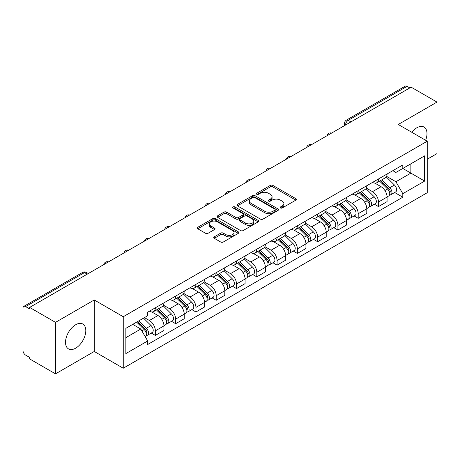 <?xml version="1.0" encoding="UTF-8"?>
<svg xmlns="http://www.w3.org/2000/svg" width="460" height="460" viewBox="0 0 460 460"><rect width="100%" height="100%" fill="white"/><g stroke="black" fill="none" stroke-linecap="round" stroke-linejoin="round"><path stroke-width="0.69" d="M280.485 207.966A1.265 0.73 0 0 0 282.273 207.966L295.832 200.14A1.805 1.041 0 0 0 296.361 199.398A1.805 1.041 0 0 0 295.832 198.662L272.861 185.403A1.805 1.041 0 0 0 270.308 185.403L256.749 193.229A1.265 0.73 0 0 0 256.375 193.746A1.265 0.73 0 0 0 256.749 194.264A1.265 0.73 0 0 0 258.531 194.264L260.291 193.246A5.773 3.335 0 0 1 268.456 193.246L270.371 194.356A5.773 3.335 0 0 1 272.061 196.713A5.773 3.335 0 0 1 270.371 199.071L268.617 200.083A1.265 0.73 0 0 0 268.249 200.6A1.265 0.73 0 0 0 268.617 201.112A1.265 0.73 0 0 0 270.405 201.112L272.159 200.1A5.773 3.335 0 0 1 280.324 200.1L282.239 201.204A5.773 3.335 0 0 1 283.935 203.561A5.773 3.335 0 0 1 282.239 205.925L280.485 206.937A1.265 0.73 0 0 0 280.117 207.448A1.265 0.73 0 0 0 280.485 207.966L280.485 206.937M75.659 348.174A14.341 8.28 120 0 0 85.031 335.535A14.341 8.28 120 0 0 82.829 324.041A14.341 8.28 120 0 0 75.659 324.754A14.341 8.28 120 0 0 66.292 337.393A14.341 8.28 120 0 0 68.488 348.887A14.341 8.28 120 0 0 75.659 348.174M425.626 140.271A14.341 8.28 120 0 0 424.016 127.063A14.341 8.28 120 0 0 416.846 127.771A14.341 8.28 120 0 0 411.769 132.273M214.279 236.831A1.805 1.041 0 0 0 213.75 237.573A1.805 1.041 0 0 0 214.279 238.309L220.725 242.029A1.805 1.041 0 0 0 223.278 242.029L238.337 233.335A1.805 1.041 0 0 0 238.867 232.599A1.805 1.041 0 0 0 238.337 231.857L215.366 218.598A1.805 1.041 0 0 0 212.813 218.598L197.754 227.292A1.805 1.041 0 0 0 197.225 228.028A1.805 1.041 0 0 0 197.754 228.764L205.534 233.26A1.805 1.041 0 0 0 208.087 233.26L214.532 229.54A1.805 1.041 0 0 0 215.061 228.804A1.805 1.041 0 0 0 214.532 228.062L210.674 225.837A4.83 2.789 0 0 1 209.26 223.865A4.83 2.789 0 0 1 212.238 221.289A4.83 2.789 0 0 1 217.499 221.892L232.628 230.627A4.83 2.789 0 0 1 234.042 232.599A4.83 2.789 0 0 1 231.058 235.169A4.83 2.789 0 0 1 225.797 234.565L223.278 233.111A1.805 1.041 0 0 0 220.725 233.111L214.279 236.831L214.279 238.309M123.251 316.721L94.254 299.978L55.505 322.351L29.63 307.412L411.125 87.159L437 102.097L398.251 124.47L427.248 141.208L123.251 316.721L123.251 368.218L427.248 192.705L427.248 141.208M260.417 219.109A1.805 1.041 0 0 0 262.97 219.109L278.03 210.415A1.805 1.041 0 0 0 278.559 209.679A1.805 1.041 0 0 0 278.03 208.943L255.058 195.678A1.805 1.041 0 0 0 252.505 195.678L237.446 204.372A1.805 1.041 0 0 0 236.917 205.114A1.805 1.041 0 0 0 237.446 205.85L260.417 219.109M233.548 208.242A1.265 0.73 0 0 1 234.83 208.42L234.83 206.919L258.181 220.403A1.805 1.041 0 0 1 258.71 221.139A1.805 1.041 0 0 1 258.181 221.875L243.121 230.569A1.805 1.041 0 0 1 240.568 230.569L217.597 217.304L217.597 215.832A1.805 1.041 0 0 0 217.068 216.568A1.805 1.041 0 0 0 217.597 217.304M217.597 215.832L224.043 212.112A1.805 1.041 0 0 1 226.596 212.112L235.911 217.494A1.805 1.041 0 0 0 238.464 217.494L242.742 215.021A1.805 1.041 0 0 0 243.271 214.285A1.805 1.041 0 0 0 242.742 213.549L233.042 207.949A1.265 0.73 0 0 1 232.668 207.431A1.265 0.73 0 0 1 233.45 206.758A1.265 0.73 0 0 1 234.83 206.919M55.505 322.351L55.505 373.848L29.63 358.909L29.63 357.409L25.599 355.08A3.68 2.122 -120 0 1 23 350.577L23 308.085A3.68 2.122 -120 0 1 23.759 306.406L82.662 272.4A3.68 2.122 60 0 1 84.502 272.579L25.599 306.584A3.68 2.122 -120 0 0 23.759 306.406M427.248 159.223L437 153.594L437 102.097M55.505 373.848L94.254 351.48L123.251 368.218M29.63 307.412L29.63 308.913L25.599 306.584M350.922 121.917L348.191 120.342A3.68 2.122 60 0 0 346.351 120.158L405.254 86.152A3.68 2.122 60 0 1 407.094 86.33L348.191 120.342A3.68 2.122 120 0 0 345.592 124.844L345.592 124.993M409.825 87.912L407.094 86.33M378.488 178.969A8.458 4.882 60 0 1 376.734 182.764L385.319 177.813A8.458 4.882 -120 0 0 387.073 174.012M366.309 188.077L372.508 191.653A8.458 4.882 60 0 1 378.488 202.015L387.073 197.058A8.458 4.882 -120 0 0 381.087 186.702L374.946 183.155M387.073 197.058L387.073 201.641L378.488 206.592L374.377 204.217M376.734 182.764A8.458 4.882 60 0 1 372.571 182.384M378.488 202.015L378.488 206.592M358.202 190.681A8.458 4.882 60 0 1 356.454 194.476L365.033 189.52A8.458 4.882 -120 0 0 366.787 185.725M354.091 215.93L358.202 218.304L366.787 213.348L366.787 208.771A8.458 4.882 -120 0 0 360.807 198.409L354.66 194.867M356.454 194.476A8.458 4.882 60 0 1 352.291 194.097M346.023 199.789L352.222 203.366A8.458 4.882 60 0 1 358.202 213.727L358.202 218.304M337.922 202.388A8.458 4.882 60 0 1 336.168 206.189L344.753 201.233A8.458 4.882 -120 0 0 346.501 197.438M333.805 227.642L337.922 230.017L346.501 225.061L346.501 220.484A8.458 4.882 -120 0 0 340.521 210.122L334.38 206.574M336.168 206.189A8.458 4.882 60 0 1 332.005 205.804M325.743 211.496L331.942 215.079A8.458 4.882 60 0 1 337.922 225.434L337.922 230.017M317.636 214.101A8.458 4.882 60 0 1 315.888 217.896L324.467 212.945A8.458 4.882 -120 0 0 326.221 209.145M313.524 239.349L317.636 241.724L326.221 236.773L326.221 232.191A8.458 4.882 -120 0 0 320.235 221.835L314.094 218.287M315.888 217.896A8.458 4.882 60 0 1 311.719 217.517M305.457 223.209L311.656 226.786A8.458 4.882 60 0 1 317.636 237.147L317.636 241.724M297.355 225.814A8.458 4.882 60 0 1 295.602 229.609L304.181 224.652A8.458 4.882 -120 0 0 305.934 220.857M293.238 251.062L297.355 253.437L305.934 248.48L305.934 243.903A8.458 4.882 -120 0 0 299.954 233.542L293.813 230M295.602 229.609A8.458 4.882 60 0 1 291.439 229.23M285.171 234.922L291.37 238.498A8.458 4.882 60 0 1 297.355 248.86L297.355 253.437M277.07 237.521A8.458 4.882 60 0 1 275.316 241.322L283.9 236.365A8.458 4.882 -120 0 0 285.648 232.57M272.952 262.775L277.07 265.15L285.648 260.193L285.648 255.616A8.458 4.882 -120 0 0 279.668 245.255L273.527 241.707M275.316 241.322A8.458 4.882 60 0 1 271.153 240.936M264.891 246.629L271.089 250.211A8.458 4.882 60 0 1 277.07 260.567L277.07 265.15M256.783 249.234A8.458 4.882 60 0 1 255.035 253.029L263.614 248.078A8.458 4.882 -120 0 0 265.368 244.277M252.672 274.482L256.783 276.857L265.368 271.906L265.368 267.323A8.458 4.882 -120 0 0 259.388 256.967L253.242 253.42M255.035 253.029A8.458 4.882 60 0 1 250.867 252.649M244.605 258.342L250.803 261.918A8.458 4.882 60 0 1 256.783 272.28L256.783 276.857M236.503 260.946A8.458 4.882 60 0 1 234.749 264.741L243.328 259.785A8.458 4.882 -120 0 0 245.082 255.99M232.386 286.195L236.503 288.57L245.082 283.613L245.082 279.036A8.458 4.882 -120 0 0 239.102 268.674L232.961 265.132M234.749 264.741A8.458 4.882 60 0 1 230.586 264.362M224.325 270.055L230.517 273.631A8.458 4.882 60 0 1 236.503 283.992L236.503 288.57M216.217 272.654A8.458 4.882 60 0 1 214.463 276.454L223.048 271.498A8.458 4.882 -120 0 0 224.796 267.703M212.1 297.907L216.217 300.282L224.796 295.326L224.796 290.749A8.458 4.882 -120 0 0 218.816 280.387L212.675 276.839M214.463 276.454A8.458 4.882 60 0 1 210.3 276.069M204.039 281.761L210.237 285.344A8.458 4.882 60 0 1 216.217 295.699L216.217 300.282M195.931 284.366A8.458 4.882 60 0 1 194.183 288.161L202.762 283.21A8.458 4.882 -120 0 0 204.516 279.41M191.82 309.615L195.931 311.989L204.516 307.038L204.516 302.456A8.458 4.882 -120 0 0 198.536 292.1L192.389 288.552M194.183 288.161A8.458 4.882 60 0 1 190.02 287.782M183.753 293.474L189.951 297.051A8.458 4.882 60 0 1 195.931 307.412L195.931 311.989M175.651 296.079A8.458 4.882 60 0 1 173.897 299.874L182.482 294.917A8.458 4.882 -120 0 0 184.23 291.123M171.534 321.327L175.651 323.702L184.23 318.745L184.23 314.168A8.458 4.882 -120 0 0 178.25 303.807L172.109 300.265M173.897 299.874A8.458 4.882 60 0 1 169.734 299.494M163.472 305.187L169.671 308.763A8.458 4.882 60 0 1 175.651 319.125L175.651 323.702M155.365 307.786A8.458 4.882 60 0 1 153.611 311.587L162.196 306.63A8.458 4.882 -120 0 0 163.95 302.835M151.254 333.04L155.365 335.415L163.95 330.458L163.95 325.881A8.458 4.882 -120 0 0 157.964 315.52L151.823 311.972M153.611 311.587A8.458 4.882 60 0 1 149.448 311.202M144.446 317.624L149.385 320.476A8.458 4.882 60 0 1 155.365 330.832L155.365 335.415M392.857 170.671L395.91 172.437L424.649 155.848L410.866 163.806L410.866 173.115L395.91 181.746L386.596 176.364M125.85 337.663L140.8 329.032L147.695 340.969L125.85 353.579L125.85 328.354L147.695 315.744L147.695 312.219L402.805 164.933L402.805 168.458L424.649 181.073L402.805 193.683L395.91 181.746M424.649 155.848L424.649 181.073M147.695 340.969L147.695 344.5L402.805 197.213L402.805 193.683M94.254 299.978L94.254 351.48M140.8 329.032L132.739 324.38M394.657 192.51L402.805 197.213M280.991 208.144L282.239 207.425A5.773 3.335 0 0 0 283.935 205.068L283.935 203.561M272.061 196.713L272.061 198.214A5.773 3.335 0 0 1 270.371 200.571L269.123 201.29M295.809 200.152L272.861 186.904A1.805 1.041 0 0 0 270.308 186.904L257.255 194.442M278.007 210.433L255.058 197.179A1.805 1.041 0 0 0 252.505 197.179L237.469 205.861M274.839 210.197A1.265 0.73 0 0 0 275.207 209.679A1.265 0.73 0 0 0 274.839 209.162L254.673 197.524A1.265 0.73 0 0 0 252.885 197.524L251.033 198.588A5.773 3.335 0 0 0 249.343 200.951A5.773 3.335 0 0 0 251.033 203.308L264.822 211.266A5.773 3.335 0 0 0 272.987 211.266L274.839 210.197L274.839 211.698A1.265 0.73 0 0 0 275.207 211.18L275.207 209.679M249.343 200.951L249.343 202.452A5.773 3.335 0 0 0 251.033 204.809L251.033 203.308M274.839 211.698L272.987 212.767A5.773 3.335 0 0 1 264.822 212.767L251.033 204.809M217.62 217.321L224.043 213.612L224.043 212.112M243.271 214.285L243.271 215.786A1.805 1.041 0 0 1 242.742 216.522L238.464 218.994A1.805 1.041 0 0 1 235.911 218.994L226.596 213.612A1.805 1.041 0 0 0 224.043 213.612M234.83 208.42L258.158 221.887M245.582 223.071A4.83 2.789 0 0 0 250.844 223.675A4.83 2.789 0 0 0 253.822 221.099A4.83 2.789 0 0 0 252.408 219.132L247.077 216.056A1.805 1.041 0 0 0 244.524 216.056L240.252 218.523A1.805 1.041 0 0 0 239.723 219.259A1.805 1.041 0 0 0 240.252 219.995L245.582 223.071L245.582 224.572A4.83 2.789 0 0 0 250.844 225.176A4.83 2.789 0 0 0 253.822 222.605L253.822 221.099M239.723 219.259L239.723 220.76A1.805 1.041 0 0 0 240.252 221.496L240.252 219.995M245.582 224.572L240.252 221.496M234.042 232.599L234.042 234.1A4.83 2.789 0 0 1 231.058 236.676A4.83 2.789 0 0 1 225.797 236.066L223.278 234.611A1.805 1.041 0 0 0 220.725 234.611L214.302 238.32M209.26 223.865L209.26 225.365A4.83 2.789 0 0 0 210.674 227.338L210.674 225.837M214.509 229.552L210.674 227.338M238.314 233.346L215.366 220.098A1.805 1.041 0 0 0 212.813 220.098L197.777 228.781M379.58 181.125L387.573 189.008A4.594 2.656 60 0 1 388.786 195.902L387.067 196.892M381.173 182.695L384.56 184.65M380.466 180.613L389.217 189.244A2.208 1.276 60 0 1 389.798 192.556A2.208 1.276 60 0 1 389.597 192.631M381.788 179.848L389.781 187.732A4.594 2.656 60 0 1 390.994 194.626A4.594 2.656 60 0 1 389.608 194.77M386.262 176.939L394.461 185.029A4.594 2.656 60 0 1 395.675 191.923L390.994 194.626M359.294 192.838L367.287 200.721A4.594 2.656 60 0 1 368.5 207.609L366.787 208.598M360.887 194.407L364.28 196.362M360.18 192.326L368.931 200.957A2.208 1.276 60 0 1 369.512 204.263A2.208 1.276 60 0 1 369.311 204.343M361.508 191.561L369.495 199.445A4.594 2.656 60 0 1 370.708 206.333A4.594 2.656 60 0 1 369.322 206.482M365.976 188.652L374.181 196.742A4.594 2.656 60 0 1 375.389 203.63L370.708 206.333M339.014 204.545L347.001 212.428A4.594 2.656 60 0 1 348.214 219.322L346.501 220.311M340.607 206.12L343.994 208.075M339.9 204.033L348.651 212.669A2.208 1.276 60 0 1 349.232 215.976A2.208 1.276 60 0 1 349.031 216.056M341.222 203.268L349.215 211.151A4.594 2.656 60 0 1 350.428 218.046A4.594 2.656 60 0 1 349.036 218.195M345.696 200.359L353.895 208.449A4.594 2.656 60 0 1 355.108 215.343L350.428 218.046M318.728 216.257L326.721 224.141A4.594 2.656 60 0 1 327.934 231.035L326.215 232.024M320.321 217.827L323.708 219.782M319.614 215.746L328.365 224.376A2.208 1.276 60 0 1 328.946 227.689A2.208 1.276 60 0 1 328.745 227.763M320.936 214.981L328.929 222.864A4.594 2.656 60 0 1 330.142 229.758A4.594 2.656 60 0 1 328.756 229.902M325.41 212.071L333.609 220.162A4.594 2.656 60 0 1 334.822 227.056L330.142 229.758M298.442 227.97L306.435 235.853A4.594 2.656 60 0 1 307.648 242.742L305.934 243.731M300.041 229.54L303.428 231.495M299.334 227.458L308.079 236.089A2.208 1.276 60 0 1 308.666 239.395A2.208 1.276 60 0 1 308.464 239.476M300.656 226.694L308.648 234.577A4.594 2.656 60 0 1 309.856 241.465A4.594 2.656 60 0 1 308.47 241.615M305.129 223.784L313.329 231.874A4.594 2.656 60 0 1 314.542 238.763L309.856 241.465M278.162 239.677L286.149 247.56A4.594 2.656 60 0 1 287.362 254.455L285.648 255.444M279.755 241.253L283.142 243.208M279.047 239.165L287.799 247.796A2.208 1.276 60 0 1 288.38 251.108A2.208 1.276 60 0 1 288.178 251.189M280.37 238.401L288.362 246.284A4.594 2.656 60 0 1 289.576 253.178A4.594 2.656 60 0 1 288.184 253.328M284.843 235.491L293.043 243.581A4.594 2.656 60 0 1 294.256 250.476L289.576 253.178M257.876 251.39L265.868 259.273A4.594 2.656 60 0 1 267.082 266.162L265.362 267.156M259.469 252.96L262.855 254.915M258.761 250.878L267.513 259.509A2.208 1.276 60 0 1 268.094 262.821A2.208 1.276 60 0 1 267.892 262.896M260.09 250.113L268.077 257.997A4.594 2.656 60 0 1 269.29 264.891A4.594 2.656 60 0 1 267.904 265.035M264.558 247.204L272.757 255.294A4.594 2.656 60 0 1 273.97 262.188L269.29 264.891M237.59 263.097L245.582 270.986A4.594 2.656 60 0 1 246.796 277.874L245.082 278.863M239.189 264.673L242.575 266.627M238.481 262.591L247.227 271.222A2.208 1.276 60 0 1 247.814 274.528A2.208 1.276 60 0 1 247.612 274.608M239.804 261.826L247.796 269.709A4.594 2.656 60 0 1 249.009 276.598A4.594 2.656 60 0 1 247.618 276.748M244.277 258.917L252.477 267.007A4.594 2.656 60 0 1 253.69 273.895L249.009 276.598M217.31 274.81L225.302 282.693A4.594 2.656 60 0 1 226.51 289.587L224.796 290.576M218.902 276.385L222.289 278.34M218.195 274.298L226.947 282.929A2.208 1.276 60 0 1 227.527 286.241A2.208 1.276 60 0 1 227.326 286.321M219.518 273.533L227.51 281.416A4.594 2.656 60 0 1 228.723 288.311A4.594 2.656 60 0 1 227.332 288.46M223.991 270.624L232.191 278.714A4.594 2.656 60 0 1 233.404 285.608L228.723 288.311M197.024 286.522L205.016 294.406A4.594 2.656 60 0 1 206.23 301.294L204.516 302.289M198.617 288.092L202.003 290.047M197.909 286.011L206.661 294.641A2.208 1.276 60 0 1 207.242 297.948A2.208 1.276 60 0 1 207.04 298.028M199.237 285.246L207.224 293.129A4.594 2.656 60 0 1 208.437 300.023A4.594 2.656 60 0 1 207.052 300.167M203.705 282.336L211.905 290.427A4.594 2.656 60 0 1 213.118 297.321L208.437 300.023M176.743 298.229L184.73 306.113A4.594 2.656 60 0 1 185.943 313.007L184.23 313.996M178.336 299.805L181.723 301.76M177.629 297.718L186.38 306.354A2.208 1.276 60 0 1 186.961 309.66A2.208 1.276 60 0 1 186.76 309.741M178.952 296.959L186.944 304.842A4.594 2.656 60 0 1 188.157 311.73A4.594 2.656 60 0 1 186.766 311.88M183.425 294.049L191.624 302.139A4.594 2.656 60 0 1 192.838 309.028L188.157 311.73M156.458 309.942L164.45 317.825A4.594 2.656 60 0 1 165.663 324.72L163.944 325.709M158.05 311.518L161.437 313.473M157.343 309.43L166.094 318.061A2.208 1.276 60 0 1 166.675 321.373A2.208 1.276 60 0 1 166.474 321.454M158.665 308.666L166.658 316.549A4.594 2.656 60 0 1 167.871 323.443A4.594 2.656 60 0 1 166.486 323.593M163.139 305.756L171.339 313.846A4.594 2.656 60 0 1 172.552 320.741L167.871 323.443M136.649 322.121L144.164 329.538A4.594 2.656 60 0 1 145.377 336.427L145.147 336.559M137.764 323.225L141.157 325.18M137.534 321.609L145.809 329.774A2.208 1.276 60 0 1 146.389 333.08A2.208 1.276 60 0 1 146.188 333.161M138.857 320.844L146.372 328.262A4.594 2.656 60 0 1 147.585 335.156A4.594 2.656 60 0 1 146.199 335.3M143.537 318.142L151.052 325.559A4.594 2.656 60 0 1 152.266 332.453L147.585 335.156M345.724 124.919L345.592 124.844A3.68 2.122 0 0 1 344.517 123.343L344.517 125.614M175.651 319.125L184.23 314.168M195.931 307.412L204.516 302.456M216.217 295.699L224.796 290.749M236.503 283.992L245.082 279.036M256.783 272.28L265.368 267.323M277.07 260.567L285.648 255.616M297.355 248.86L305.934 243.903M317.636 237.147L326.221 232.191M337.922 225.434L346.501 220.484M358.202 213.727L366.787 208.771M155.365 330.832L163.95 325.881M149.385 320.476L157.964 315.52M169.671 308.763L178.25 303.807M189.951 297.051L198.536 292.1M210.237 285.344L218.816 280.387M230.517 273.631L239.102 268.674M250.803 261.918L259.388 256.967M271.089 250.211L279.668 245.255M291.37 238.498L299.954 233.542M311.656 226.786L320.235 221.835M331.942 215.079L340.521 210.122M352.222 203.366L360.807 198.409M372.508 191.653L381.087 186.702M331.321 133.233A3.68 2.122 120 0 0 329.699 134.171M311.035 144.946A3.68 2.122 120 0 0 309.413 145.883M290.755 156.653A3.68 2.122 120 0 0 289.127 157.59M270.468 168.366A3.68 2.122 120 0 0 268.847 169.303M250.188 180.078A3.68 2.122 120 0 0 248.561 181.016M229.902 191.785A3.68 2.122 120 0 0 228.281 192.723M209.616 203.498A3.68 2.122 120 0 0 207.995 204.435M189.336 215.211A3.68 2.122 120 0 0 187.709 216.148M169.05 226.918A3.68 2.122 120 0 0 167.428 227.855M148.764 238.631A3.68 2.122 120 0 0 147.142 239.568M128.484 250.343A3.68 2.122 120 0 0 126.856 251.281M108.198 262.05A3.68 2.122 120 0 0 106.576 262.988M87.233 274.154L84.502 272.579A3.68 2.122 120 0 1 86.342 272.4A3.68 3.68 0 0 0 82.662 272.4M282.239 207.425L282.239 205.925M268.617 201.112L268.617 200.083M270.371 200.571L270.371 199.071M256.749 194.264L256.749 193.229M270.308 186.904L270.308 185.403M272.861 186.904L272.861 185.403M295.832 200.14L295.832 198.662M237.446 205.85L237.446 204.372M252.505 197.179L252.505 195.678M255.058 197.179L255.058 195.678M278.03 210.415L278.03 208.943M264.822 212.767L264.822 211.266M272.987 212.767L272.987 211.266M226.596 213.612L226.596 212.112M235.911 218.994L235.911 217.494M238.464 218.994L238.464 217.494M242.742 216.522L242.742 215.021M258.181 221.875L258.181 220.403M220.725 234.611L220.725 233.111M223.278 234.611L223.278 233.111M225.797 236.066L225.797 234.565M214.532 229.54L214.532 228.062M197.754 228.764L197.754 227.292M212.813 220.098L212.813 218.598M215.366 220.098L215.366 218.598M238.337 233.335L238.337 231.857M387.573 189.008L384.928 190.532M390.258 191.544L389.43 192.021M394.461 185.029L389.781 187.732M367.287 200.721L364.648 202.245M369.972 203.257L369.144 203.734M374.181 196.742L369.495 199.445M347.001 212.428L344.362 213.952M349.686 214.964L348.858 215.441M353.895 208.449L349.215 211.151M326.721 224.141L324.082 225.664M329.406 226.677L328.578 227.154M333.609 220.162L328.929 222.864M306.435 235.853L303.796 237.377M309.12 238.389L308.292 238.867M313.329 231.874L308.648 234.577M286.149 247.56L283.51 249.084M288.834 250.096L288.006 250.573M293.043 243.581L288.362 246.284M265.868 259.273L263.229 260.797M268.554 261.809L267.726 262.286M272.757 255.294L268.077 257.997M245.582 270.986L242.943 272.51M248.268 273.516L247.44 273.999M252.477 267.007L247.796 269.709M225.302 282.693L222.657 284.217M227.982 285.229L227.154 285.706M232.191 278.714L227.51 281.416M205.016 294.406L202.377 295.929M207.702 296.941L206.873 297.419M211.905 290.427L207.224 293.129M184.73 306.113L182.091 307.642M187.415 308.648L186.587 309.131M191.624 302.139L186.944 304.842M164.45 317.825L161.805 319.349M167.135 320.361L166.307 320.839M171.339 313.846L166.658 316.549M144.164 329.538L141.864 330.866M146.849 332.074L146.021 332.551M151.052 325.559L146.372 328.262M331.631 133.055A3.68 3.68 0 0 0 326.916 135.775M311.351 144.762A3.68 3.68 0 0 0 306.63 147.487M291.065 156.475A3.68 3.68 0 0 0 286.344 159.2M270.779 168.188A3.68 3.68 0 0 0 266.064 170.907M250.499 179.894A3.68 3.68 0 0 0 245.778 182.62M230.213 191.607A3.68 3.68 0 0 0 225.498 194.333M209.933 203.32A3.68 3.68 0 0 0 205.212 206.04M189.646 215.027A3.68 3.68 0 0 0 184.926 217.752M169.361 226.74A3.68 3.68 0 0 0 164.645 229.465M149.08 238.452A3.68 3.68 0 0 0 144.359 241.172M128.794 250.159A3.68 3.68 0 0 0 124.073 252.885M108.508 261.872A3.68 3.68 0 0 0 103.793 264.598M88.308 273.533L86.342 272.4M346.351 120.158A3.68 3.68 0 0 0 344.517 123.343"/></g></svg>
